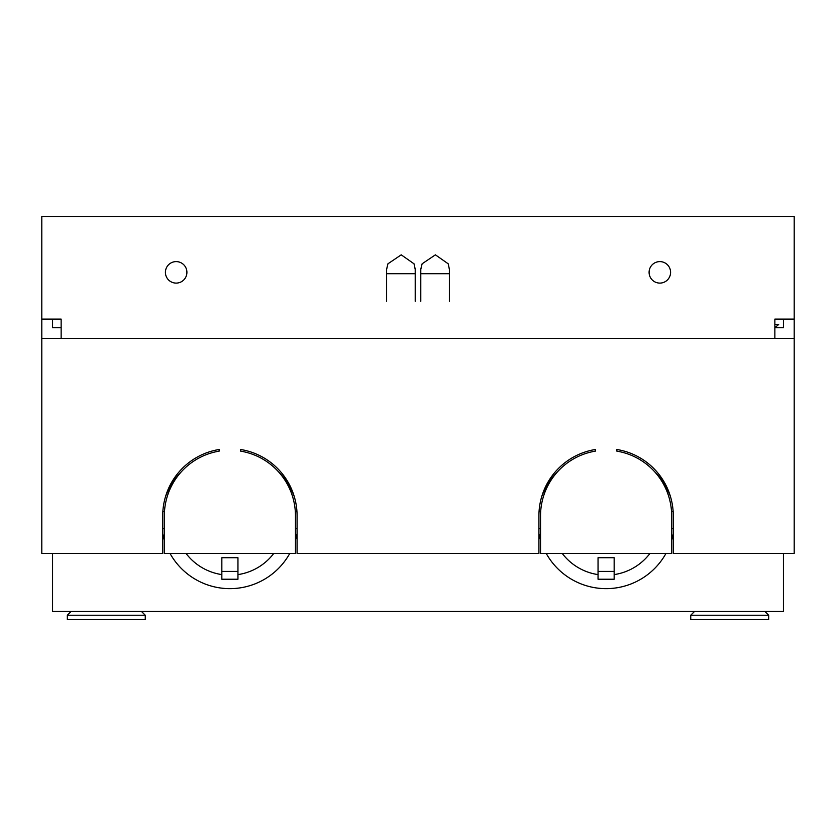 <?xml version="1.0" encoding="UTF-8"?>
<svg xmlns="http://www.w3.org/2000/svg" width="836" height="836" viewBox="0 0 836 836"><rect width="100%" height="100%" fill="white"/><g stroke="black" fill="none" stroke-linecap="round" stroke-linejoin="round"><path stroke-width="1.25" d="M673.283 533.619A68.521 68.521 0 0 1 671.663 540.025M665.978 553.432A68.521 68.521 0 0 1 546.221 553.432M557.434 471.87A68.521 68.521 0 0 0 541.676 496.762M170.021 553.432A68.521 68.521 0 0 0 289.779 553.432M295.463 540.025A68.521 68.521 0 0 0 297.083 533.619M165.476 496.762A68.521 68.521 0 0 1 181.234 471.87M52.553 553.432L52.553 611.471L783.447 611.471L783.447 553.432M278.566 471.87A68.521 68.521 0 0 1 294.324 496.762M162.717 533.619A68.521 68.521 0 0 0 164.337 540.025M670.524 496.762A68.521 68.521 0 0 0 654.766 471.87M540.537 540.025A68.521 68.521 0 0 1 538.917 533.619M562.231 553.432A55.082 55.082 0 0 0 598.043 574.604L598.043 557.727L614.157 557.727L614.157 574.604A55.082 55.082 0 0 0 649.969 553.432M598.043 574.604L598.043 579.233L614.157 579.233L614.157 574.604M673.137 511.517L671.527 511.517M673.283 528.707L671.663 528.707M538.917 528.707L540.537 528.707M539.063 511.517L540.673 511.517M273.769 553.432A55.082 55.082 0 0 1 237.957 574.604L237.957 557.727L221.843 557.727L221.843 574.604A55.082 55.082 0 0 1 186.031 553.432M221.843 574.604L221.843 579.233L237.957 579.233L237.957 574.604M296.937 511.517L295.327 511.517M297.083 528.707L295.463 528.707M162.717 528.707L164.337 528.707M162.863 511.517L164.473 511.517M41.8 338.465L794.2 338.465L794.2 553.432L673.283 553.432L673.283 515.812A67.183 67.183 0 0 0 616.853 449.496L616.853 451.137A65.563 65.563 0 0 1 671.663 515.812L671.663 553.432L540.537 553.432L540.537 515.812A65.563 65.563 0 0 1 595.347 451.137L595.347 449.496A67.183 67.183 0 0 0 538.917 515.812L538.917 553.432L297.083 553.432L297.083 515.812A67.183 67.183 0 0 0 240.653 449.496L240.653 451.137A65.563 65.563 0 0 1 295.463 515.812L295.463 553.432L164.337 553.432L164.337 515.812A65.563 65.563 0 0 1 219.147 451.137L219.147 449.496A67.183 67.183 0 0 0 162.717 515.812L162.717 553.432L41.8 553.432L41.8 216.461L794.2 216.461L794.2 319.112L774.857 319.112L774.857 338.465L61.143 338.465L61.143 319.112L41.8 319.112M165.413 272.358A10.753 10.753 0 0 0 176.156 283.101A10.753 10.753 0 0 0 186.909 272.358A10.753 10.753 0 0 0 176.156 261.605A10.753 10.753 0 0 0 165.413 272.358M649.091 272.358A10.753 10.753 0 0 0 659.844 283.101A10.753 10.753 0 0 0 670.587 272.358A10.753 10.753 0 0 0 659.844 261.605A10.753 10.753 0 0 0 649.091 272.358M774.857 319.112L774.857 324.483L778.671 324.483L774.857 327.712L783.447 327.712L783.447 319.112M794.2 338.465L794.2 319.112M61.143 319.112L61.143 327.712L52.553 327.712L52.553 319.112M449.381 301.305L449.381 269.182L448.2 263.8L435.399 254.834L422.117 263.8L420.79 269.182L420.79 301.305M415.21 301.305L415.21 269.182L414.019 263.8L401.217 254.834L387.935 263.8L386.619 269.182L386.619 301.305M449.381 269.411L448.2 263.8M422.117 263.8L420.79 269.411M415.21 269.411L414.019 263.8M387.935 263.8L386.619 269.411M764.909 611.471L768.671 615.233L690.745 615.233L690.745 619.539L690.745 615.233L694.507 611.471L690.745 615.233M768.671 615.233L768.671 619.539L690.745 619.539M141.493 611.471L145.255 615.233L67.329 615.233L67.329 619.539L67.329 615.233L71.091 611.471L67.329 615.233M145.255 615.233L145.255 619.539L67.329 619.539M614.157 571.396L598.043 571.396M221.843 571.396L237.957 571.396M420.79 273.717L449.381 273.717M386.619 273.717L415.21 273.717"/></g></svg>
